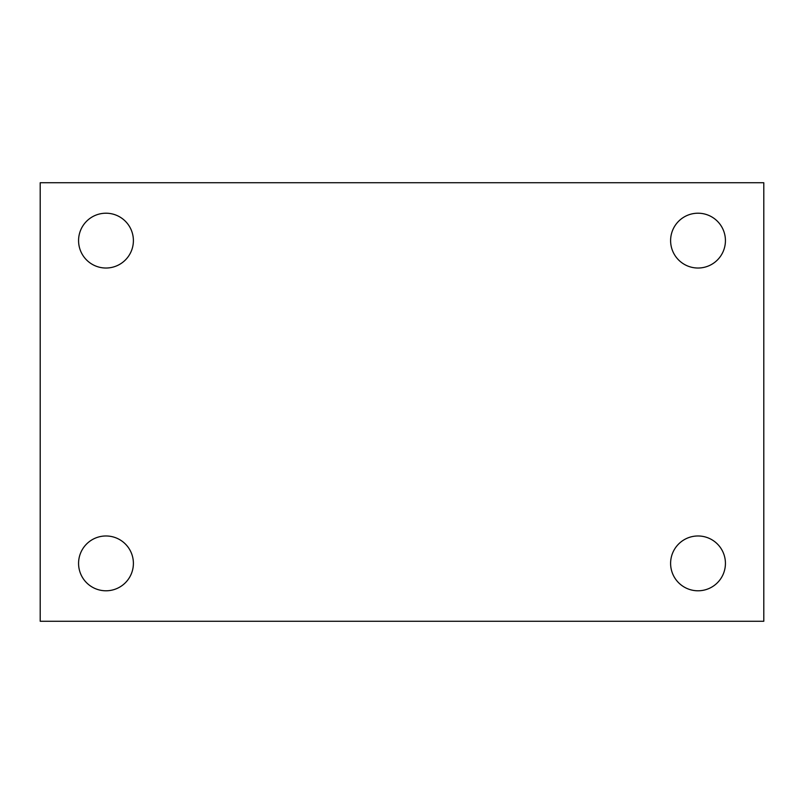 <?xml version="1.0" encoding="UTF-8"?>
<svg xmlns="http://www.w3.org/2000/svg" width="804" height="804" viewBox="0 0 804 804"><rect width="100%" height="100%" fill="white"/><g stroke="black" fill="none" stroke-linecap="round" stroke-linejoin="round"><path stroke-width="1.21" d="M40.2 182.729L763.8 182.729L763.8 621.271L40.2 621.271L40.2 182.729M105.977 535.977A27.406 27.406 0 0 1 133.394 563.383A27.406 27.406 0 0 1 105.977 590.789A27.406 27.406 0 0 1 78.571 563.383A27.406 27.406 0 0 1 105.977 535.977M698.023 535.977A27.406 27.406 0 0 1 725.429 563.383A27.406 27.406 0 0 1 698.023 590.789A27.406 27.406 0 0 1 670.606 563.383A27.406 27.406 0 0 1 698.023 535.977M698.023 213.211A27.406 27.406 0 0 1 725.429 240.617A27.406 27.406 0 0 1 698.023 268.023A27.406 27.406 0 0 1 670.606 240.617A27.406 27.406 0 0 1 698.023 213.211M105.977 213.211A27.406 27.406 0 0 1 133.394 240.617A27.406 27.406 0 0 1 105.977 268.023A27.406 27.406 0 0 1 78.571 240.617A27.406 27.406 0 0 1 105.977 213.211"/></g></svg>
